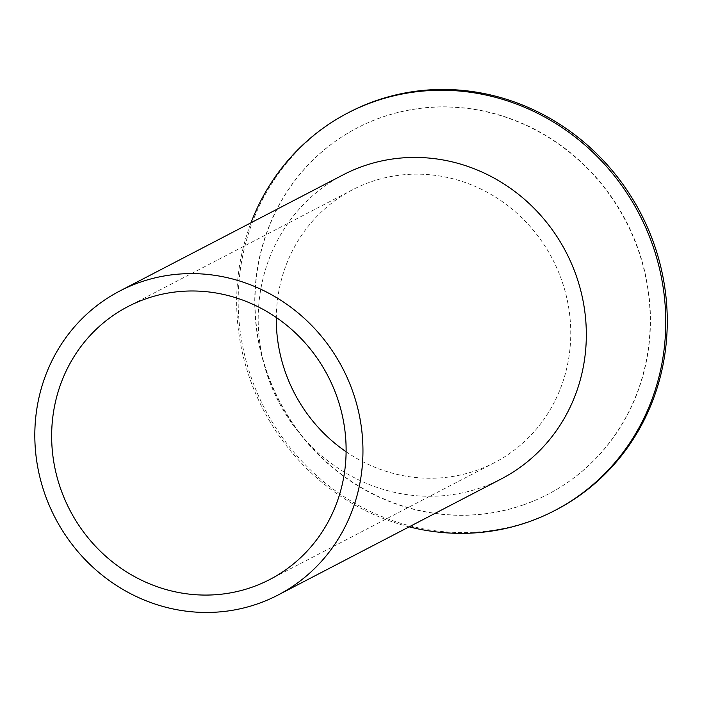 <?xml version="1.0" encoding="UTF-8"?>
<svg xmlns="http://www.w3.org/2000/svg" width="702" height="702" viewBox="0 0 702 702"><rect width="100%" height="100%" fill="white"/><g stroke="black" fill="none" stroke-linecap="round" stroke-linejoin="round"><path stroke-width="0.53" stroke-dasharray="3.51 2.63" d="M343.19 174.824A171.367 162.03 -117.5 0 0 273.429 391.04A171.367 162.03 -117.5 0 0 480.958 487.688A171.367 162.03 -117.5 0 0 501.333 478.896M346.112 451.755A153.791 145.419 -117.5 0 0 476.184 470.533A153.791 145.419 -117.5 0 0 494.48 462.653A153.791 145.419 -117.5 0 0 557.081 268.612A153.791 145.419 -117.5 0 0 370.84 181.871A153.791 145.419 -117.5 0 0 352.553 189.759A153.791 145.419 -117.5 0 0 276.29 317.488M409.152 526.842A224.105 211.89 62.5 0 1 251.009 222.762M349.315 112.197A224.105 211.89 -117.5 0 0 258.099 394.945A224.105 211.89 -117.5 0 0 529.475 521.323A224.105 211.89 -117.5 0 0 556.124 509.836M523.201 504.966A206.52 195.27 -117.5 0 0 547.762 494.375A206.52 195.27 -117.5 0 0 631.826 233.801A206.52 195.27 -117.5 0 0 381.739 117.331A206.52 195.27 -117.5 0 0 357.178 127.922A206.52 195.27 -117.5 0 0 273.104 388.496A206.52 195.27 -117.5 0 0 523.201 504.966M523.455 504.835A206.52 195.27 -117.5 0 0 548.016 494.243A206.52 195.27 -117.5 0 0 632.081 233.669A206.52 195.27 -117.5 0 0 381.993 117.199A206.52 195.27 -117.5 0 0 357.432 127.79A206.52 195.27 -117.5 0 0 273.359 388.364A206.52 195.27 -117.5 0 0 523.455 504.835M494.48 462.653L269.849 579.475M352.553 189.759L127.922 306.59"/><path stroke-width="1.05" d="M257.573 603.86A171.367 162.03 -117.5 0 0 277.957 595.077A171.367 162.03 -117.5 0 0 347.718 378.852A171.367 162.03 -117.5 0 0 140.189 282.213A171.367 162.03 -117.5 0 0 119.814 290.997A171.367 162.03 -117.5 0 0 50.053 507.213A171.367 162.03 -117.5 0 0 257.573 603.86M277.957 595.077L501.333 478.896A171.367 162.03 -117.5 0 0 571.095 262.68A171.367 162.03 -117.5 0 0 363.566 166.032A171.367 162.03 -117.5 0 0 343.19 174.824L119.814 290.997M251.553 587.363A153.791 145.419 -117.5 0 0 269.849 579.475A153.791 145.419 -117.5 0 0 332.45 385.442A153.791 145.419 -117.5 0 0 146.209 298.701A153.791 145.419 -117.5 0 0 127.922 306.59A153.791 145.419 -117.5 0 0 65.321 500.631A153.791 145.419 -117.5 0 0 251.553 587.363M276.29 317.488A153.791 145.419 -117.5 0 0 346.112 451.755M251.009 222.762A224.105 211.89 62.5 0 1 347.815 112.978A224.105 211.89 62.5 0 1 374.464 101.492A224.105 211.89 62.5 0 1 645.84 227.869A224.105 211.89 62.5 0 1 554.615 510.617A224.105 211.89 62.5 0 1 527.965 522.112A224.105 211.89 62.5 0 1 409.152 526.842M554.615 510.617L556.124 509.836A224.105 211.89 -117.5 0 0 647.349 227.088A224.105 211.89 -117.5 0 0 375.974 100.702A224.105 211.89 -117.5 0 0 349.315 112.197L347.815 112.978"/></g></svg>
